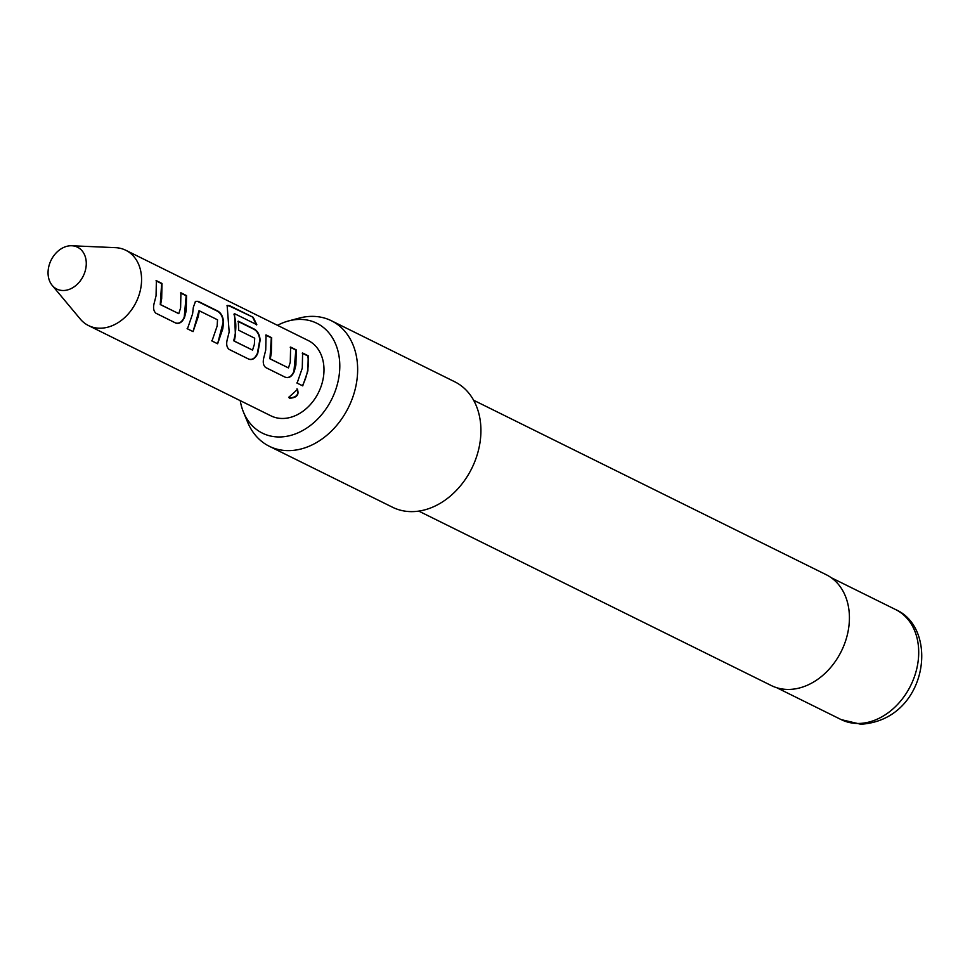 <?xml version="1.0" encoding="UTF-8"?>
<svg xmlns="http://www.w3.org/2000/svg" width="970" height="970" viewBox="0 0 970 970"><rect width="100%" height="100%" fill="white"/><g stroke="black" fill="none" stroke-linecap="round" stroke-linejoin="round"><path stroke-width="1.45" d="M297.256 389.079C299.427 394.681 296.905 397.736 289.678 398.246L288.684 397.409L297.608 389.297M296.965 388.849C299.172 394.426 296.662 397.445 289.472 397.918L288.599 397.239M48.5 267.962A23.341 17.921 116.3 0 1 71.804 245.762A23.341 17.921 116.3 0 1 85.833 268.29A23.341 17.921 116.3 0 1 71.477 288.405A23.341 17.921 116.3 0 1 52.198 285.386A23.341 17.921 116.3 0 1 48.5 267.962M71.804 245.762L115.527 247.665A42.013 32.265 116.3 0 1 125.797 250.272A42.013 32.265 116.3 0 1 140.771 288.223A42.013 32.265 116.3 0 1 88.537 325.58A42.013 32.265 116.3 0 1 80.231 318.984L52.198 285.386M240.233 400.634A61.316 47.081 -63.7 0 0 243.458 412.08A61.316 47.081 -63.7 0 0 278.802 436.973A61.316 47.081 -63.7 0 0 338.627 378.627A61.316 47.081 -63.7 0 0 300.385 319.409A61.316 47.081 -63.7 0 0 288.551 320.949A61.316 47.081 -63.7 0 0 277.493 325.326M288.551 320.949L299.124 318.124A70.022 53.774 116.3 0 1 312.643 316.365A70.022 53.774 116.3 0 1 331.364 320.73A70.022 53.774 116.3 0 1 353.25 395.857A70.022 53.774 116.3 0 1 287.993 450.626A70.022 53.774 116.3 0 1 269.26 446.248A70.022 53.774 116.3 0 1 247.629 422.192L243.458 412.08M418.749 511.105L771.356 685.572A61.85 47.494 -63.7 0 0 787.895 689.44A61.85 47.494 -63.7 0 0 845.537 641.061A61.85 47.494 -63.7 0 0 826.21 574.701L473.615 400.234M269.26 446.248L392.547 507.249A70.022 53.774 -63.7 0 0 411.268 511.626A70.022 53.774 -63.7 0 0 476.525 456.858A70.022 53.774 -63.7 0 0 454.651 381.731L331.364 320.73M156.061 295.789L156.376 280.657L162.002 283.458L161.675 298.566L160.608 304.641L178.783 313.662L180.602 307.939L180.917 292.794L186.543 295.608L186.228 310.715L184.591 317.226C182.348 322.161 179.414 324.113 175.812 323.095L156.146 313.346C153.466 311.273 152.884 307.587 154.412 302.3L156.061 295.789M192.593 313.868L193.357 307.223L195.504 301.367L198.159 301.33L217.85 311.079C221.257 313.164 223.148 316.85 223.549 322.137L222.797 328.806L217.619 343.78L211.993 340.991L217.159 326.017L217.51 319.797L199.323 310.8L198.219 316.644L193.066 331.619L187.44 328.842L192.593 313.868M229.162 331.958L227.138 305.465L229.575 305.635L253.206 317.323L256.808 324.683L234.534 313.674L235.407 335.05L234.352 341.088L252.552 350.097L254.358 344.423L254.71 338.19L238.717 330.273L238.305 321.191L254.431 329.169C257.838 331.255 259.742 334.941 260.13 340.24L257.741 353.395C255.486 358.342 252.564 360.282 248.975 359.239L229.272 349.491C226.568 347.43 225.998 343.756 227.538 338.445L229.162 331.958M234.182 313.904L233.976 314.256C236.486 322.307 236.425 330.964 233.806 340.215L234.17 340.276M265.731 350.061L266.059 334.929L271.685 337.718L271.358 352.837L270.29 358.9L288.466 367.921L290.285 362.21L290.612 347.066L296.238 349.879L295.911 364.987L294.274 371.486C292.031 376.421 289.096 378.373 285.495 377.354L265.829 367.606C263.149 365.532 262.567 361.846 264.107 356.56L265.731 350.061M302.276 368.139L302.604 353.007L308.23 355.808L307.89 370.916L302.737 385.878L297.111 383.114L302.276 368.139M88.537 325.58L270.969 415.851A42.013 32.265 -63.7 0 0 323.192 378.482A42.013 32.265 -63.7 0 0 308.23 340.531L125.797 250.272M198.935 310.861L193.066 331.619M302.228 353.165L307.854 355.978C309.224 365.908 307.417 375.826 302.422 385.708L302.737 385.878M302.422 385.708L296.796 382.944M290.224 347.224L295.862 350.049L293.922 371.413C291.703 376.348 288.793 378.276 285.18 377.184L285.495 377.354M265.683 335.099L271.309 337.875L269.939 358.839L288.466 367.921M285.18 377.184L265.513 367.436M227.004 305.647L229.247 305.95L253.206 317.323M252.879 317.639L256.444 324.926M237.929 321.361L254.055 329.339C257.486 331.376 259.378 335.038 259.742 340.312L257.377 353.322C255.158 358.269 252.248 360.185 248.66 359.07L248.975 359.239M248.66 359.07L228.956 349.321M233.806 340.215L234 341.016L252.552 350.097M195.31 301.452L197.783 301.5L217.474 311.237C220.893 313.286 222.797 316.947 223.161 322.21L223.549 322.137M192.751 331.449L187.113 328.672M223.161 322.21L217.619 343.78M217.304 343.61L211.678 340.822M180.541 292.964L186.167 295.777L184.227 317.154C182.02 322.088 179.098 324.016 175.497 322.925L175.812 323.095M156 280.815L161.626 283.628L160.256 304.568L178.783 313.662M175.497 322.925L155.831 313.177M857.662 723.462A61.389 47.142 -63.7 0 0 914.855 675.447A61.389 47.142 -63.7 0 0 895.686 609.596C940.003 628.948 927.405 720.201 860.778 724.238L841.232 719.631A61.389 47.142 -63.7 0 0 857.662 723.462M895.686 609.596L831.229 577.696M841.232 719.631L776.776 687.73"/></g></svg>
